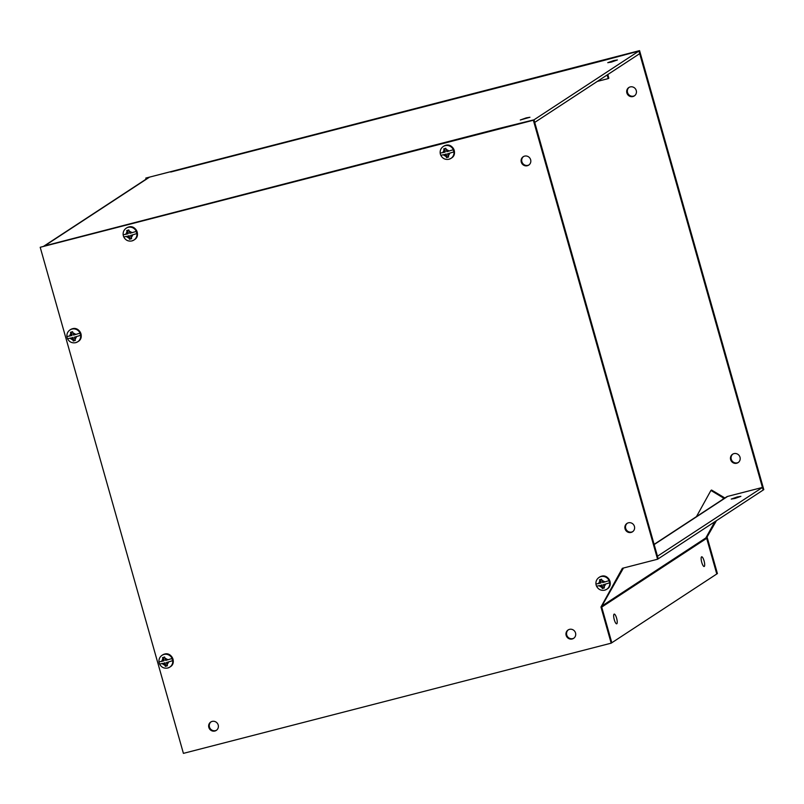 <?xml version="1.0" encoding="UTF-8"?>
<svg xmlns="http://www.w3.org/2000/svg" width="804" height="804" viewBox="0 0 804 804"><rect width="100%" height="100%" fill="white"/><g stroke="black" fill="none" stroke-linecap="round" stroke-linejoin="round"><path stroke-width="1.21" d="M704.274 566.448A5.015 1.327 75.6 0 0 704.133 561.102A5.015 1.327 75.6 0 0 701.661 556.79A5.015 1.327 75.6 0 0 701.55 556.84A5.015 1.327 75.6 0 0 701.691 562.187A5.015 1.327 75.6 0 0 704.163 566.498A5.015 1.327 75.6 0 0 704.274 566.448M701.812 562.639A5.015 1.327 75.6 0 0 701.47 561.303M616.799 623.763A5.015 1.327 75.6 0 0 616.668 618.407A5.015 1.327 75.6 0 0 614.196 614.095A5.015 1.327 75.6 0 0 614.085 614.145A5.015 1.327 75.6 0 0 614.216 619.502A5.015 1.327 75.6 0 0 616.698 623.814A5.015 1.327 75.6 0 0 616.799 623.763M614.346 619.944A5.015 1.327 75.6 0 0 614.005 618.618M737.238 496.952L740.896 496.339L734.906 498.47L731.248 499.073L737.238 496.952M714.796 521.736L705.852 537.926L706.796 537.313A1.357 1.306 56.8 0 0 706.686 538.328L716.776 573.986L611.181 643.17L600.96 607.02L622.356 568.307L657.582 559.232L533.353 120.238L40.2 247.28L183.412 753.368L611.181 643.17M601.894 606.045L623.472 568.016M601.714 606.377A1.357 1.306 -123.2 0 0 601.693 606.97M724.193 498.44L710.927 490.45L711.56 490.038L724.163 497.545A4.07 1.005 -151.1 0 1 724.876 497.998M602.176 605.543A4.07 1.005 28.9 0 0 602.779 605.462L705.852 537.926A4.07 1.005 28.9 0 0 705.942 537.826A4.07 1.005 28.9 0 0 705.972 537.695M43.486 246.386A4.07 3.909 56.8 0 1 44.612 245.883L499.706 128.278A4.07 1.075 -104.4 0 1 499.706 128.278L533.987 119.816L658.205 558.82L763.167 490.048L762.433 487.445L727.68 496.39A4.07 3.909 -123.2 0 0 726.555 496.892L654.114 544.358M696.475 516.6L710.927 490.45M657.582 559.232L658.205 558.82L657.471 556.217L762.433 487.445M526.278 117.866L529.947 117.263L520.288 119.997L526.278 117.866M613.754 60.551L617.412 59.948L611.422 62.079L607.764 62.682L613.754 60.551M639.572 50.632L145.795 178.086L639.572 50.632L763.8 489.636L763.167 490.048L638.949 51.044L639.682 53.647L534.72 122.419L533.987 119.816L638.949 51.044L602.779 60.742A4.07 1.075 -104.4 0 1 602.799 60.732L149.574 177.111A4.07 3.909 -123.2 0 0 148.449 177.614L44.009 246.044M607.804 74.541L608.839 78.199L608.206 78.611L607.171 74.953M608.206 78.611L597.302 81.415M629.14 87.345A5.015 4.814 -123.2 0 0 634.617 95.706M630.205 86.922A5.015 4.814 56.8 0 1 634.316 95.927A5.015 4.814 56.8 0 1 627.15 93.686A5.015 4.814 56.8 0 1 630.205 86.922M732.906 454.039A5.015 4.814 -123.2 0 0 738.384 462.411M733.972 453.627A5.015 4.814 56.8 0 1 738.072 462.632A5.015 4.814 56.8 0 1 730.916 460.38A5.015 4.814 56.8 0 1 733.972 453.627M145.795 178.086L146.097 179.151M716.776 573.986L706.656 538.198M706.676 537.595L715.811 521.072M716.434 520.66L706.646 537.765M707.178 537.414L717.409 573.564L716.776 573.976M74.29 337.228L80.49 335.368L74.29 337.228L75.355 340.404L73.275 341.027L72.169 337.77L67.536 338.705L72.169 337.77M66.923 336.534L66.913 336.564C66.692 333.771 67.707 331.57 69.958 329.952A7.075 6.794 56.8 0 1 80.058 333.117A7.075 6.794 56.8 0 1 77.707 341.78L75.676 342.675C72.048 343.328 69.335 342.022 67.526 338.745L67.536 338.705A7.025 6.744 -123.2 0 1 66.923 336.534L71.476 335.63L70.461 332.313L72.541 331.69L73.586 335.077L79.877 333.198A7.025 6.744 -123.2 0 1 80.49 335.368M71.476 335.63L72.129 335.198L71.134 332.112M72.832 337.338L73.898 340.625L75.275 340.213M73.898 340.625L73.275 341.027M523.545 156.529A5.015 4.814 -123.2 0 0 529.022 164.9M524.61 156.117A5.015 4.814 56.8 0 1 528.72 165.111A5.015 4.814 56.8 0 1 521.555 162.87A5.015 4.814 56.8 0 1 524.61 156.117M627.311 523.233A5.015 4.814 -123.2 0 0 632.788 531.595M628.376 522.811A5.015 4.814 56.8 0 1 632.487 531.816A5.015 4.814 56.8 0 1 625.321 529.565A5.015 4.814 56.8 0 1 628.376 522.811M211.09 721.831A5.015 4.814 -123.2 0 0 216.577 730.193M212.155 721.409A5.015 4.814 56.8 0 1 216.266 730.414A5.015 4.814 56.8 0 1 209.11 728.163A5.015 4.814 56.8 0 1 212.155 721.409M568.418 629.773A5.015 4.814 -123.2 0 0 573.905 638.145M569.483 629.361A5.015 4.814 56.8 0 1 573.594 638.366A5.015 4.814 56.8 0 1 566.428 636.115A5.015 4.814 56.8 0 1 569.483 629.361M533.353 120.238L40.2 247.28M622.819 568.187L600.96 607.02M601.583 606.608L611.814 642.758M130.529 235.471L136.73 233.612L130.529 235.471L131.595 238.647L129.514 239.28L128.409 236.014L123.776 236.949L128.409 236.014M123.163 234.788L123.153 234.808C122.932 232.014 123.947 229.813 126.198 228.195A7.075 6.794 56.8 0 1 136.298 231.371A7.075 6.794 56.8 0 1 133.956 240.024L131.916 240.929C128.288 241.572 125.575 240.265 123.776 236.989L123.776 236.949A7.025 6.744 -123.2 0 1 123.163 234.788L127.715 233.874L126.7 230.557L128.781 229.934L129.836 233.331L136.117 231.451A7.025 6.744 -123.2 0 1 136.73 233.612M127.715 233.874L128.369 233.441L127.374 230.356M129.072 235.592L130.137 238.868L131.524 238.456M130.137 238.868L129.514 239.28M447.557 153.805L453.757 151.946L447.557 153.805L448.622 156.981L446.542 157.604L445.436 154.348L440.803 155.283L445.436 154.348M440.19 153.112L440.18 153.142C439.959 150.348 440.974 148.147 443.225 146.529A7.075 6.794 56.8 0 1 453.325 149.695A7.075 6.794 56.8 0 1 450.984 158.358L448.954 159.252C445.315 159.906 442.602 158.589 440.803 155.313L440.803 155.283A7.025 6.744 -123.2 0 1 440.19 153.112L444.743 152.197L443.728 148.891L445.808 148.268L446.863 151.654L453.144 149.775A7.025 6.744 -123.2 0 1 453.757 151.946M444.743 152.197L445.396 151.775L444.401 148.69M446.099 153.916L447.165 157.202L448.552 156.78M447.165 157.202L446.542 157.604M166.348 662.576L172.548 660.717L166.348 662.576L167.423 665.752L165.343 666.375L164.237 663.119L159.604 664.054L164.237 663.119M158.981 661.913C158.75 659.119 159.765 656.908 162.026 655.3A7.075 6.794 56.8 0 1 172.116 658.466A7.075 6.794 56.8 0 1 169.775 667.129L167.745 668.024C164.106 668.677 161.393 667.36 159.594 664.084L159.604 664.054A7.025 6.744 -123.2 0 1 158.991 661.883L163.534 660.968L162.519 657.652L164.599 657.029L165.654 660.426L171.935 658.546A7.025 6.744 -123.2 0 1 172.548 660.717M163.534 660.968L164.197 660.536L163.192 657.461M164.89 662.687L165.956 665.973L167.343 665.551M165.956 665.973L165.343 666.375M603.332 584.719L609.522 582.86L603.332 584.719L604.397 587.895L602.317 588.528L601.211 585.272L596.578 586.196L601.211 585.272M595.955 584.056C595.724 581.262 596.739 579.061 599 577.453A7.075 6.794 56.8 0 1 609.1 580.619A7.075 6.794 56.8 0 1 606.749 589.272L604.719 590.176C601.09 590.829 598.367 589.513 596.568 586.237A7.025 6.744 -123.2 0 1 595.965 584.036L600.518 583.121L599.493 579.805L601.573 579.181L602.628 582.578L608.909 580.699A7.025 6.744 -123.2 0 1 609.522 582.86M600.518 583.121L601.171 582.689L600.166 579.604M601.864 584.84L602.93 588.116L604.317 587.704M602.93 588.116L602.317 588.528M706.686 538.328L601.724 607.1M723.53 497.957L722.736 499.395M654.175 544.559L727.68 496.39M149.574 177.111L44.612 245.883M72.44 328.746A7.075 6.794 56.8 0 1 78.239 341.439C84.752 337.68 79.616 326.434 72.46 328.736L70.491 329.61A7.075 6.794 56.8 0 1 72.44 328.746M78.239 341.439L77.707 341.78A7.075 6.794 56.8 0 1 75.757 342.645M72.832 332.745L76.008 334.454M76.621 336.625L75.023 339.489M72.893 340.002L70.089 338.313M69.476 336.142L70.782 333.489M128.68 226.989A7.075 6.794 56.8 0 1 134.479 239.682C141.001 235.924 135.856 224.678 128.7 226.979L126.73 227.854A7.075 6.794 56.8 0 1 128.68 226.989M134.479 239.682L133.956 240.024A7.075 6.794 56.8 0 1 131.997 240.888M129.072 230.999L132.248 232.708M132.861 234.868L131.263 237.733M129.142 238.255L126.328 236.557M125.715 234.386L127.022 231.733M445.707 145.323A7.075 6.794 56.8 0 1 451.506 158.016C458.029 154.257 452.883 143.011 445.728 145.313L443.758 146.187A7.075 6.794 56.8 0 1 445.707 145.323M451.506 158.016L450.984 158.358A7.075 6.794 56.8 0 1 449.024 159.222M446.099 149.323L449.275 151.031M449.888 153.202L448.29 156.066M446.17 156.579L443.356 154.891M442.743 152.72L444.049 150.067M164.508 654.094A7.075 6.794 56.8 0 1 170.297 666.777C176.82 663.029 171.684 651.783 164.529 654.084L162.549 654.958A7.075 6.794 56.8 0 1 164.508 654.094M170.297 666.777L169.775 667.129A7.075 6.794 56.8 0 1 167.815 667.993M164.9 658.094L168.076 659.803M168.689 661.973L167.081 664.828M164.961 665.35L162.147 663.652M161.534 661.481L162.84 658.838M601.482 576.237A7.075 6.794 56.8 0 1 607.271 588.93C613.794 585.181 608.658 573.925 601.503 576.227L599.523 577.101A7.075 6.794 56.8 0 1 601.482 576.237M607.271 588.93L606.749 589.272A7.075 6.794 56.8 0 1 604.789 590.136M601.874 580.247L605.05 581.955M605.663 584.116L604.055 586.98M601.935 587.503L599.131 585.804M598.518 583.634L599.824 580.98M705.942 537.826L714.856 521.695M602.819 60.712L170.739 172.026M69.958 329.952L70.491 329.61M126.198 228.195L126.73 227.854M443.225 146.529L443.758 146.187M162.026 655.3L162.549 654.958M599 577.453L599.523 577.101"/></g></svg>
